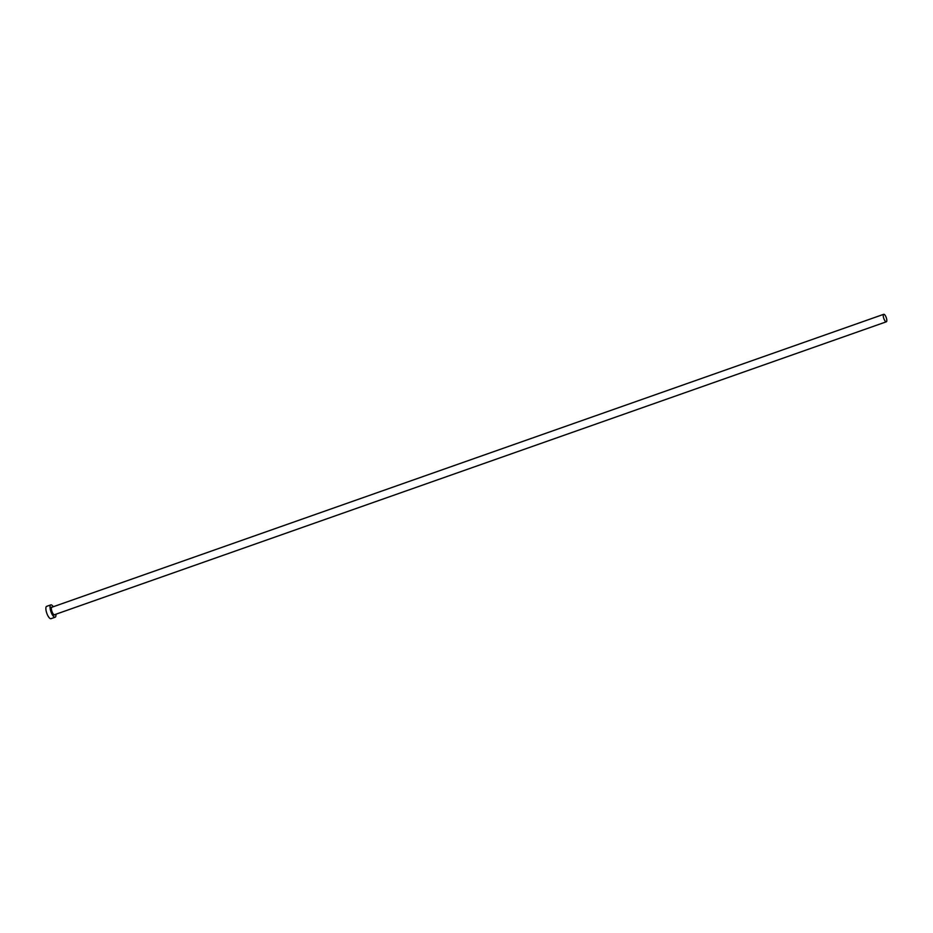 <?xml version="1.0" encoding="UTF-8"?>
<svg xmlns="http://www.w3.org/2000/svg" width="933" height="933" viewBox="0 0 933 933"><rect width="100%" height="100%" fill="white"/><g stroke="black" fill="none" stroke-linecap="round" stroke-linejoin="round"><path stroke-width="1.4" d="M883.913 314.281A3.965 1.295 70.6 0 0 883.714 314.304A3.965 1.295 70.6 0 0 883.714 318.2A3.965 1.295 70.6 0 0 886.152 321.815A3.965 1.295 70.6 0 0 886.35 321.792A3.965 1.295 70.6 0 0 886.35 317.896A3.965 1.295 70.6 0 0 883.913 314.281M53.263 606.742A6.531 2.134 70.6 0 0 51.128 604.852A6.531 2.134 70.6 0 0 50.814 604.887A6.531 2.134 70.6 0 0 50.814 611.302A6.531 2.134 70.6 0 0 54.825 617.249A6.531 2.134 70.6 0 0 55.152 617.214A6.531 2.134 70.6 0 0 55.898 614.229M46.977 606.322A6.531 2.134 70.6 0 0 46.65 606.357A6.531 2.134 70.6 0 0 46.65 612.771A6.531 2.134 70.6 0 0 50.674 618.719A6.531 2.134 70.6 0 0 50.988 618.684L55.152 617.214M54.685 614.66A4.152 1.365 -109.4 0 1 54.161 614.999A4.152 1.365 -109.4 0 1 51.513 610.917A4.152 1.365 -109.4 0 1 51.805 607.115A4.152 1.365 -109.4 0 1 52.05 607.173M52.026 607.231A3.965 1.295 70.6 0 0 51.828 607.255A3.965 1.295 70.6 0 0 51.828 611.15A3.965 1.295 70.6 0 0 54.266 614.754A3.965 1.295 70.6 0 0 54.464 614.73A3.965 1.295 70.6 0 0 54.639 614.637M883.714 314.304L51.828 607.255M50.814 604.887L46.65 606.357M886.35 321.792L54.464 614.73"/></g></svg>
